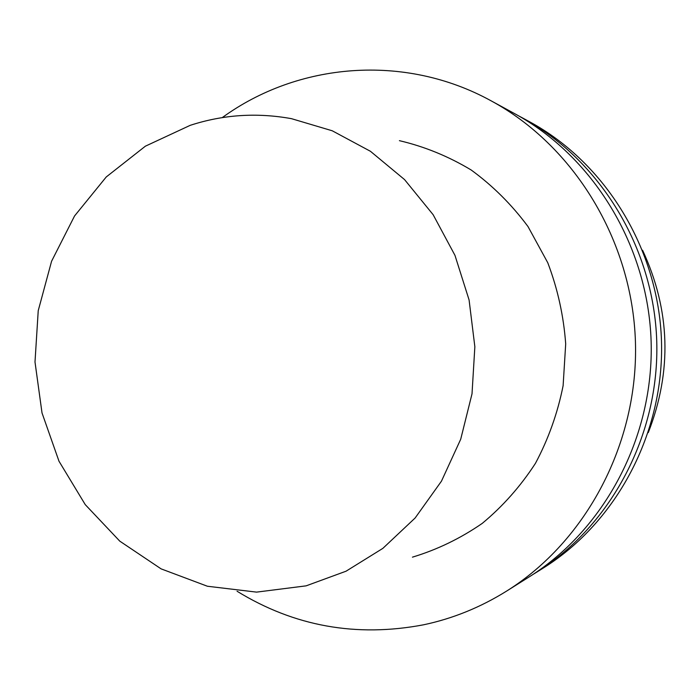 <?xml version="1.0" encoding="UTF-8"?>
<svg xmlns="http://www.w3.org/2000/svg" width="700" height="700" viewBox="0 0 700 700"><rect width="100%" height="100%" fill="white"/><g stroke="black" fill="none" stroke-linecap="round" stroke-linejoin="round"><path stroke-width="1.05" d="M423.553 624.803C452.804 618.608 480.48 607.372 506.59 591.097C586.416 541.091 638.54 442.951 635.434 341.731C632.205 240.511 574.053 145.827 491.251 100.905C404.477 53.121 297.824 62.615 222.232 117.617C297.824 62.615 404.477 53.121 491.251 100.905C574.053 145.827 632.205 240.511 635.434 341.731C638.54 442.951 586.416 541.091 506.59 591.097C480.48 607.372 452.804 618.608 423.553 624.803C356.387 637.543 294.219 626.351 237.055 591.238C294.219 626.351 356.387 637.543 423.553 624.803M528.867 577.097C604.695 529.576 654.045 436.817 651.122 341.241C648.06 245.665 593.014 156.179 514.36 113.487L491.251 100.905L514.36 113.487C593.014 156.179 648.06 245.665 651.122 341.241C654.045 436.817 604.695 529.576 528.867 577.097L506.59 591.097L528.867 577.097M412.44 557.156C437.194 549.684 460.469 538.423 482.256 523.381C502.793 506.345 520.511 486.343 535.421 463.383C548.398 439.066 557.629 413.175 563.115 385.709L565.696 343.91C563.649 315.858 557.664 288.794 547.759 262.727L528.01 226.572C511.7 204.584 492.765 185.736 471.205 170.013C448.516 156.362 424.585 146.58 399.411 140.665C424.585 146.58 448.516 156.362 471.205 170.013C492.765 185.736 511.7 204.584 528.01 226.572L547.759 262.727C557.664 288.794 563.649 315.858 565.696 343.91L563.115 385.709C557.629 413.175 548.398 439.066 535.421 463.383C520.511 486.343 502.793 506.345 482.256 523.381C460.469 538.423 437.194 549.684 412.44 557.156M190.234 125.326C223.125 114.625 256.882 112.403 291.506 118.676L332.255 130.786L370.449 151.296L404.547 179.585L433.134 214.699L454.965 255.36L469.088 299.967L474.854 346.754L472.019 393.811L460.714 439.224L441.464 481.162L415.135 517.991L382.865 548.363L346.036 571.209L306.127 585.847L256.559 592.121L207.41 586.241L161.096 568.864L119.779 541.144L85.26 504.639L58.992 461.221L42.018 412.939L35 362.005L38.229 310.686L51.572 261.257L74.55 215.976L106.251 176.96L145.373 146.186L190.234 125.326C223.125 114.625 256.882 112.403 291.506 118.676L332.255 130.786L370.449 151.296L404.547 179.585L433.134 214.699L454.965 255.36L469.088 299.967L474.854 346.754L472.019 393.811L460.714 439.224L441.464 481.162L415.135 517.991L382.865 548.363L346.036 571.209L306.127 585.847L256.559 592.121L207.41 586.241L161.096 568.864L119.779 541.144L85.26 504.639L58.992 461.221L42.018 412.939L35 362.005L38.229 310.686L51.572 261.257L74.55 215.976L106.251 176.96L145.373 146.186L190.234 125.326M518.508 115.797L522.664 118.003C599.821 159.889 653.747 247.511 656.74 341.066C659.601 434.621 611.249 525.446 536.865 572.075L532.858 574.534L536.865 572.075C611.249 525.446 659.601 434.621 656.74 341.066C653.747 247.511 599.821 159.889 522.664 118.003L518.508 115.797M543.62 567.831C616.788 521.964 664.291 432.766 661.483 340.918C658.543 249.069 605.561 163.021 529.673 121.817L522.664 118.003L529.673 121.817C605.561 163.021 658.543 249.069 661.483 340.918C664.291 432.766 616.788 521.964 543.62 567.831L536.865 572.075L543.62 567.831M642.582 250.241C670.364 310.214 672.271 371 648.288 432.6C672.271 371 670.364 310.214 642.582 250.241"/></g></svg>
